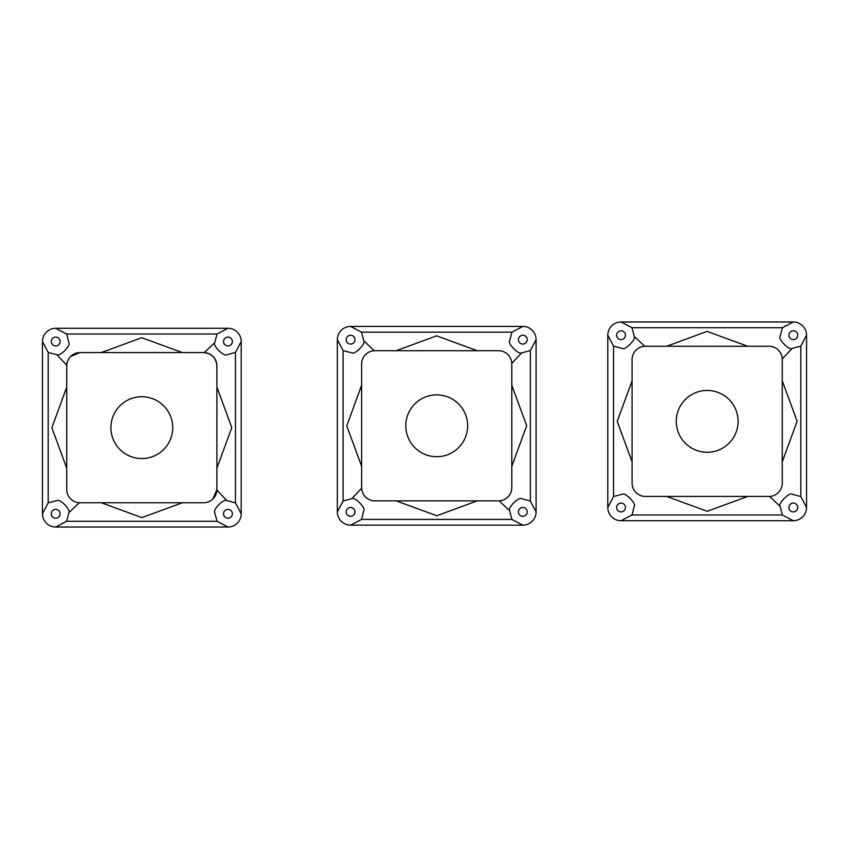 <?xml version="1.0" encoding="UTF-8"?>
<svg xmlns="http://www.w3.org/2000/svg" width="849" height="849" viewBox="0 0 849 849"><rect width="100%" height="100%" fill="white"/><g stroke="black" fill="none" stroke-linecap="round" stroke-linejoin="round"><path stroke-width="1.27" d="M141.825 396.738A30.914 30.914 0 0 0 115.05 443.114A30.914 30.914 0 0 0 168.59 443.114A30.914 30.914 0 0 0 141.825 396.738M70.616 356.453L79.986 352.568L203.654 352.568C211.645 353.417 216.06 357.832 216.909 365.823A13.255 13.255 0 0 0 203.654 352.579L79.986 352.579A13.255 13.255 0 0 0 66.742 365.823L66.742 489.491A13.255 13.255 0 0 0 79.986 502.746L203.654 502.746A13.255 13.255 0 0 0 216.909 489.491L216.909 365.823L216.909 489.491L213.025 498.862M60.12 341.531A4.415 4.415 0 0 0 53.487 337.7A4.415 4.415 0 0 0 53.487 345.352A4.415 4.415 0 0 0 60.12 341.531M42.45 341.531L42.45 513.783A13.255 13.255 0 0 0 55.705 527.027L227.946 527.027A13.255 13.255 0 0 0 241.201 513.783L241.201 341.531A13.255 13.255 0 0 0 227.946 328.276L55.705 328.276A13.255 13.255 0 0 0 42.45 341.531L42.45 513.783L48.191 502.863L56.851 500.581C59.748 498.427 71.029 509.623 68.896 512.626L66.615 521.286L55.705 527.027L227.946 527.027L217.026 521.286L214.744 512.626C212.59 509.729 223.786 498.448 226.8 500.581L235.46 502.863L241.201 513.783L241.201 341.531L235.46 352.452L226.8 354.733C223.903 356.888 212.611 345.692 214.744 342.688L217.026 334.028L227.946 328.276L55.705 328.276L66.615 334.028L68.896 342.688C71.061 345.575 59.865 356.867 56.851 354.733L48.191 352.452L42.45 341.531M60.12 513.783A4.415 4.415 0 0 0 53.487 509.952A4.415 4.415 0 0 0 53.487 517.603A4.415 4.415 0 0 0 60.12 513.783M232.361 513.783A4.415 4.415 0 0 0 225.738 509.952A4.415 4.415 0 0 0 225.738 517.603A4.415 4.415 0 0 0 232.361 513.783M232.361 341.531A4.415 4.415 0 0 0 225.738 337.7A4.415 4.415 0 0 0 225.738 345.352A4.415 4.415 0 0 0 232.361 341.531M182.376 352.568L141.741 337.711L101.275 352.568M204.248 352.59L214.744 342.688M66.753 365.219L56.851 354.733M66.742 417.57L66.742 437.734M66.742 387.102L51.874 427.737L66.742 468.202M131.744 502.735L151.907 502.735M79.392 502.725L68.896 512.626M101.275 502.746L141.9 517.603L182.376 502.746M216.909 468.213L231.777 427.578L216.909 387.102M216.898 490.085L226.8 500.581M350.595 326.419L361.515 332.161L363.797 340.82C366.036 343.633 354.574 355.105 351.751 352.866L343.092 350.584L337.34 339.664L337.34 511.915L343.092 500.995L351.751 498.713C354.564 496.474 366.036 507.935 363.797 510.758L361.515 519.418L350.595 525.16L522.846 525.16L511.926 519.418L509.644 510.758C507.394 507.946 518.856 496.474 521.689 498.713L530.349 500.995L536.09 511.915L536.09 339.664L536.09 511.915A13.255 13.255 0 0 1 522.846 525.16L350.595 525.16A13.255 13.255 0 0 1 337.34 511.915L337.34 339.664A13.255 13.255 0 0 1 350.595 326.419L522.846 326.419L350.595 326.419M511.798 363.956A13.255 13.255 0 0 0 498.554 350.711L374.887 350.711A13.255 13.255 0 0 0 361.632 363.956L361.632 487.623A13.255 13.255 0 0 0 374.887 500.868L498.554 500.868A13.255 13.255 0 0 0 511.798 487.623L511.798 363.956L511.798 487.623M499.148 500.857L509.644 510.758M477.276 350.711L436.641 335.843L396.165 350.711M536.09 339.664L530.349 350.584L521.689 352.866C518.813 355.094 507.384 343.569 509.644 340.82L511.926 332.161L522.846 326.419A13.255 13.255 0 0 1 536.09 339.664M396.165 500.868L436.8 515.736L477.276 500.868M511.798 466.345L526.667 425.71L511.798 385.234M511.788 363.361L521.689 352.866M361.653 488.217L351.751 498.713M374.292 350.722L363.797 340.82M361.632 385.234L346.774 425.869L361.632 466.345M436.715 394.87A30.914 30.914 0 0 0 409.94 441.247A30.914 30.914 0 0 0 463.49 441.247A30.914 30.914 0 0 0 436.715 394.87M361.632 363.956L361.632 487.623M374.887 500.868L498.554 500.868M498.554 350.711L374.887 350.711M355.009 511.915A4.415 4.415 0 0 0 348.387 508.084A4.415 4.415 0 0 0 348.387 515.736A4.415 4.415 0 0 0 355.009 511.915M527.261 339.664A4.415 4.415 0 0 0 520.639 335.843A4.415 4.415 0 0 0 520.639 343.495A4.415 4.415 0 0 0 527.261 339.664M355.009 339.664A4.415 4.415 0 0 0 348.387 335.843A4.415 4.415 0 0 0 348.387 343.495A4.415 4.415 0 0 0 355.009 339.664M527.261 511.915A4.415 4.415 0 0 0 520.639 508.084A4.415 4.415 0 0 0 520.639 515.736A4.415 4.415 0 0 0 527.261 511.915M621.054 321.973L631.974 327.714L634.256 336.374C636.58 339.091 624.875 350.764 622.2 348.419L613.54 346.137L607.799 335.217L607.799 507.469L613.54 496.548L622.2 494.267C624.917 491.942 636.591 503.648 634.256 506.312L631.974 514.972L621.054 520.724L793.295 520.724L782.385 514.972L780.104 506.312C777.769 503.606 789.485 491.921 792.149 494.267L800.809 496.548L806.55 507.469L806.55 335.217L806.55 507.469A13.255 13.255 0 0 1 793.295 520.724L621.054 520.724A13.255 13.255 0 0 1 607.799 507.469L607.799 335.217A13.255 13.255 0 0 1 621.054 321.973L793.295 321.973L621.054 321.973M782.258 359.509A13.255 13.255 0 0 0 769.014 346.265L645.346 346.265A13.255 13.255 0 0 0 632.091 359.509L632.091 483.177A13.255 13.255 0 0 0 645.346 496.432L769.014 496.432A13.255 13.255 0 0 0 782.258 483.177L782.258 359.509L782.258 483.177M769.608 496.41L780.104 506.312M747.725 346.265L707.079 331.397L666.624 346.265M806.55 335.217L800.809 346.137L792.149 348.419C789.453 350.754 777.758 339.048 780.104 336.374L782.385 327.714L793.295 321.973A13.255 13.255 0 0 1 806.55 335.217M666.624 496.432L707.27 511.289L747.725 496.432M782.258 461.898L797.126 421.253L782.258 380.787M782.247 358.915L792.149 348.419M644.752 346.275L634.256 336.374M632.091 380.787L617.223 421.433L632.091 461.898M707.175 390.434A30.914 30.914 0 0 0 680.399 436.8A30.914 30.914 0 0 0 733.95 436.8A30.914 30.914 0 0 0 707.175 390.434M632.091 359.509L632.091 483.177M645.346 496.432L769.014 496.432M769.014 346.265L645.346 346.265M797.72 335.217A4.415 4.415 0 0 0 791.088 331.397A4.415 4.415 0 0 0 791.088 339.048A4.415 4.415 0 0 0 797.72 335.217M625.469 507.469A4.415 4.415 0 0 0 618.847 503.648A4.415 4.415 0 0 0 618.847 511.3A4.415 4.415 0 0 0 625.469 507.469M797.72 507.469A4.415 4.415 0 0 0 791.088 503.648A4.415 4.415 0 0 0 791.088 511.3A4.415 4.415 0 0 0 797.72 507.469M625.469 335.217A4.415 4.415 0 0 0 618.847 331.397A4.415 4.415 0 0 0 618.847 339.048A4.415 4.415 0 0 0 625.469 335.217M66.615 334.028L217.026 334.028M235.46 502.863L235.46 352.452M217.026 521.286L66.615 521.286M48.191 502.863L48.191 352.452M343.092 500.995L343.092 350.584M530.349 500.995L530.349 350.584M511.926 519.418L361.515 519.418M361.515 332.161L511.926 332.161M613.54 496.548L613.54 346.137M800.809 496.548L800.809 346.137M782.385 514.972L631.974 514.972M631.974 327.714L782.385 327.714"/></g></svg>

